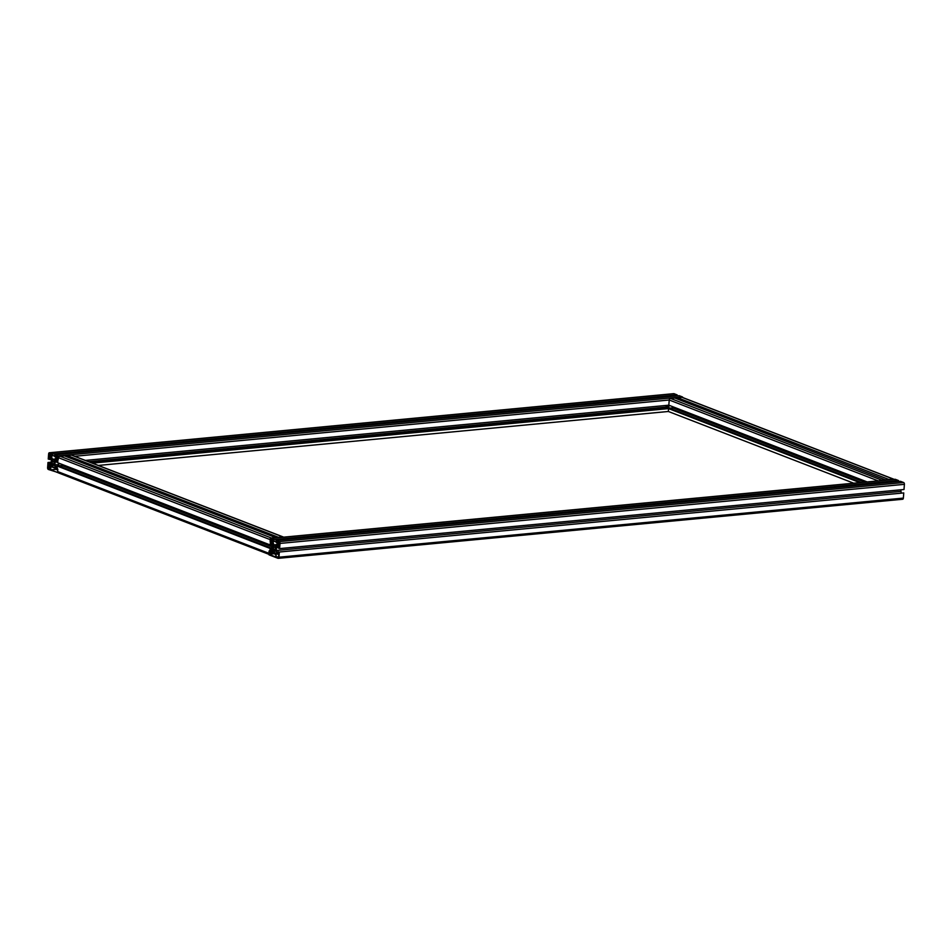 <?xml version="1.0" encoding="UTF-8"?>
<svg xmlns="http://www.w3.org/2000/svg" width="952" height="952" viewBox="0 0 952 952"><rect width="100%" height="100%" fill="white"/><g stroke="black" fill="none" stroke-linecap="round" stroke-linejoin="round"><path stroke-width="1.43" d="M666.531 406.92A1.392 0.809 84.6 0 1 666.412 405.409A1.428 0.833 84.6 0 0 667.054 407.515A1.428 0.833 84.6 0 0 667.293 407.551A1.428 0.833 84.6 0 1 667.09 407.515A1.428 0.833 84.6 0 1 666.686 407.17A1.428 0.833 84.6 0 1 666.674 407.158L666.662 407.147A1.392 0.809 84.6 0 1 666.531 406.92M667.757 405.29A1.392 0.809 84.6 0 1 666.662 407.147M667.293 405.326L667.269 407.123L666.876 405.373M667.602 405.612L666.602 405.707M667.673 406.599L666.709 406.694M666.21 407.016L88.667 461.684M58.81 464.505L54.954 464.873L55.168 462.065L57.275 459.685L58.012 459.983L57.179 462.529L270.689 545.151L272.129 545.008M61.321 464.136L61.154 465.742L56.918 465.945L57.358 468.658L56.418 468.289L54.954 464.873M56.418 468.289L57.394 468.194M54.383 463.422L55.228 467.825L49.944 465.778L51.884 462.458A2.154 1.261 -95.4 0 0 53.348 464.873A2.154 1.261 -95.4 0 0 54.383 463.422M668.804 405.183L668.613 408.194L667.995 408.158L668.792 408.218L669.006 405.255M667.995 408.051L91.285 462.696M666.507 408.253A3.737 2.19 84.6 0 1 666.21 405.433M667.78 405.278A1.428 0.833 84.6 0 1 667.959 406.73A1.428 0.833 84.6 0 1 667.293 407.551M270.689 545.151L270.273 542.105L271.011 542.402L272.653 546.222L272.439 549.03L270.558 551.148L269.618 550.792L270.428 548.566L272.486 548.376M272.784 547.935L273.188 548.09A2.154 1.261 -95.4 0 0 274.664 550.506A2.154 1.261 -95.4 0 0 275.687 549.054L277.032 553.659L271.748 551.613L272.784 547.935M270.356 549.53L272.141 549.363M85.371 460.411L668.828 405.183L867.153 481.926M270.761 544.187L271.736 544.092M57.227 461.875L55.168 462.065M60.595 465.528L61.392 465.707L61.499 464.207M59.107 465.742A3.737 2.19 84.6 0 1 58.786 463.148M57.893 461.506L57.251 461.565M270.428 548.566L56.918 465.945M859.846 482.616L668.566 408.598L92.415 463.136M61.333 466.908L62.094 466.004L59.607 466.242L270.856 547.983L272.534 547.828M671.85 409.122L672.612 408.218L670.125 408.456L861.405 482.474M57.774 470.086L56.501 469.598L56.561 468.777M275.937 554.504L273.2 553.445M672.612 408.218L672.981 406.79M886.062 480.141L674.837 398.031L670.541 398.436A1.499 1.166 111.2 0 0 669.22 400.007L878.208 480.879M677.586 399.09L677.681 397.757L888.93 479.499L893.238 479.094A1.499 1.166 -68.8 0 1 894.011 479.38M880.957 480.617A1.499 1.166 -68.8 0 1 881.79 480.177L886.086 479.772M682.774 397.662A1.499 1.166 111.2 0 0 681.989 397.353L677.681 397.757M98.353 465.433L668.352 411.478L853.694 483.2M668.352 411.478L668.566 408.598M864.809 482.152L672.897 407.884M668.828 405.183L669.22 400.007L74.708 456.282M56.525 469.288L50.67 469.848L50.92 466.587L57.834 469.265L57.656 471.561A1.499 1.166 111.2 0 0 58.334 472.846L268.833 554.302M57.882 472.489L48.373 469.467A1.499 0.881 84.6 0 1 47.6 467.67L47.993 462.493L51.218 462.184M50.825 459.376L48.243 459.078L48.635 453.902A1.499 0.881 84.6 0 1 49.373 452.747A1.499 0.881 84.6 0 1 49.623 452.783L52.741 453.985L677.134 394.89L674.016 393.688A1.499 0.881 -95.4 0 0 673.766 393.652A1.499 0.881 -95.4 0 0 673.528 393.735M276.116 540.427L279.233 541.628A1.499 0.881 84.6 0 1 280.007 543.425L279.614 548.602L904.007 489.507L904.4 484.33A1.499 0.881 -95.4 0 0 903.626 482.533L900.509 481.319L276.116 540.427L275.973 542.295L276.556 542.521L276.627 541.486L277.734 541.902L277.639 543.14L275.545 545.52L273.855 544.865L272.308 539.808L273.914 541.498L274.057 539.629L898.45 480.522L895.332 479.32A1.499 0.881 -95.4 0 0 895.082 479.284A1.499 0.881 -95.4 0 0 894.844 479.368M898.45 480.522L898.379 481.522M900.782 489.816L901.175 492.624M279.352 552.017L903.757 492.922L279.352 552.017L278.972 557.194A1.499 0.881 84.6 0 1 278.234 558.348A1.499 0.881 84.6 0 1 277.984 558.312L269.047 554.861L268.833 554.266L273.176 553.85L273.26 552.624M902.377 499.217A1.499 0.881 -95.4 0 0 902.627 499.253A1.499 0.881 -95.4 0 0 903.365 498.098L903.757 492.922M677.134 394.89L677.062 395.889M682.929 397.603A1.499 0.881 -95.4 0 0 682.322 396.901L679.204 395.687L54.811 454.782L57.929 455.996A1.499 0.881 84.6 0 1 58.691 457.793L269.94 539.534A1.499 1.166 -68.8 0 1 271.272 537.963L275.568 537.559L64.319 455.818L60.024 456.222A1.499 1.166 111.2 0 0 58.691 457.793M54.847 465.314L49.944 465.778M53.348 464.873L49.98 465.23M52.051 463.6L51.372 463.66M49.611 465.659L50.67 466.492L50.42 469.705L48.492 468.955A1.071 0.631 84.6 0 1 47.933 467.67L48.076 465.837L49.611 465.659M49.813 466.159L49.099 466.23M54.014 460.935L56.418 458.221L56.882 459.316L54.49 462.029L54.014 460.935L55.585 460.792M58.358 457.793L58.239 459.435L57.144 459.019L56.811 456.127L57.81 456.508A1.071 0.631 84.6 0 1 58.358 457.793L56.68 457.924M58.274 458.912L57.144 459.019M52.051 455.294L50.908 455.401L50.992 454.175L52.598 455.865L52.741 453.985M54.74 455.663L52.598 455.865M54.811 454.782L54.669 456.662L55.323 455.841L56.43 456.27L56.335 457.507L54.228 459.887L52.538 459.233L50.908 455.401M56.394 456.781L55.24 456.889M55.014 458.995L52.538 459.233M53.038 464.148A1.464 0.857 84.6 0 1 52.289 462.601A1.464 0.857 84.6 0 1 53.014 461.28A1.464 0.857 84.6 0 1 53.252 461.315A1.464 0.857 84.6 0 1 54.014 462.862A1.464 0.857 84.6 0 1 53.288 464.183A1.464 0.857 84.6 0 1 53.038 464.148M51.991 461.065L50.123 456.698L50.718 456.02L52.586 460.387L51.991 461.065M50.98 456.615L50.123 456.698M50.658 453.735L49.921 456.222L48.826 455.806L48.957 454.152A1.071 0.631 84.6 0 1 49.659 453.354L50.658 453.735M50.42 455.651L48.826 455.806M49.373 459.507L48.957 456.472L49.706 456.758L51.337 460.589L51.134 463.386L49.028 465.778L48.278 465.48L49.123 462.934L47.993 462.493M49.373 465.385L48.278 465.48M50.837 463.719L49.052 463.898M51.182 462.743L49.123 462.934M50.432 458.459L49.444 458.555M50.301 458.174L48.826 458.305M62.094 466.004L62.451 464.576M272.926 552.493L272.831 553.838L270.154 554.1A1.071 0.833 -68.8 0 1 269.368 553.136L269.773 551.279M269.13 554.231A1.499 1.166 -68.8 0 1 268.904 553.302L269.083 551.006L275.997 553.683L275.759 556.944L268.833 554.266M67.068 456.877L67.164 455.544L278.412 537.285L282.72 536.88A1.499 1.166 -68.8 0 1 283.494 537.166M72.257 455.437A1.499 1.166 111.2 0 0 71.471 455.139L67.164 455.544M269.416 552.517L272.831 553.838M62.368 465.671L272.593 547.019M278.222 551.589L278.65 554.623L277.901 554.338L276.258 550.506L276.473 547.709L278.579 545.329L279.317 545.615L278.484 548.162L279.614 548.602M269.94 539.534A1.499 0.881 84.6 0 1 270.677 538.38A1.499 0.881 84.6 0 1 270.939 538.415L274.057 539.629M57.584 472.525L50.67 469.848M277.234 553.731L278.793 555.111L278.65 556.944A1.071 0.631 84.6 0 1 277.948 557.741L276.009 556.991L276.247 553.778L277.234 553.731M279.662 543.425L279.543 545.079L277.984 543.568L278.127 541.759L279.115 542.14A1.071 0.631 84.6 0 1 279.662 543.425L277.984 543.568M275.33 546.567L277.722 543.854L278.198 544.949L275.794 547.662L275.33 546.567L276.889 546.424M274.569 546.948A1.464 0.857 84.6 0 1 275.318 548.495A1.464 0.857 84.6 0 1 274.592 549.816A1.464 0.857 84.6 0 1 273.605 548.447A1.464 0.857 84.6 0 1 274.319 546.912A1.464 0.857 84.6 0 1 274.569 546.948M270.975 538.987L271.963 539.367L271.225 541.855L270.142 541.438L270.261 539.784A1.071 0.631 84.6 0 1 270.975 538.987M273.295 546.698L271.427 542.331L272.034 541.652L273.902 546.02L273.295 546.698M269.618 550.792L270.999 550.649M272.677 549.292L273.355 549.233M271.855 550.22L273.771 550.042M271.748 551.613L276.258 551.184M276.009 556.991L278.662 556.741M271.427 542.331L272.284 542.247M270.142 541.438L271.736 541.283M270.13 543.949L271.618 543.806M276.556 542.521L277.698 542.414M273.914 541.498L276.044 541.295M272.212 541.045L273.355 540.926M273.855 544.865L276.33 544.639M278.46 544.651L279.579 544.544M277.901 554.338L278.674 554.266M278.555 547.21L279.21 547.138M276.473 547.709L278.531 547.507M276.258 550.506L900.663 491.41M668.613 408.194L672.897 407.825M668.721 408.372L672.814 407.98L668.685 408.384M62.38 465.611L61.214 465.683M681.989 397.353L893.238 479.094M881.79 480.177L670.541 398.436M49.623 452.783L674.016 393.688M682.322 396.901L57.929 455.996M50.492 468.765L48.492 468.955M50.599 467.42L47.933 467.67M50.634 453.997L48.957 454.152M268.904 553.302L57.656 471.561M271.272 537.963L60.024 456.222M71.471 455.139L282.72 536.88M903.365 498.098L278.972 557.194M903.626 482.533L279.233 541.628M280.007 543.425L904.4 484.33M270.939 538.415L895.332 479.32M270.261 539.784L271.939 539.629M893.666 479.153L682.417 397.412M673.766 393.652L49.373 452.747M71.9 455.199L283.149 536.94M278.234 558.348L902.627 499.253M270.677 538.38L895.082 479.284M274.664 550.506L276.009 550.375"/></g></svg>
